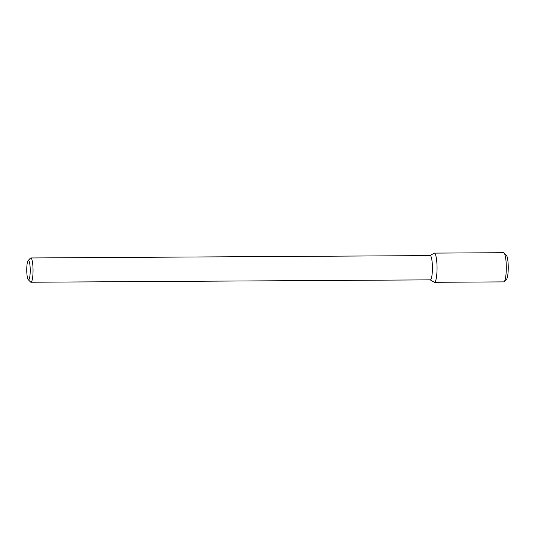 <?xml version="1.0" encoding="UTF-8"?>
<svg xmlns="http://www.w3.org/2000/svg" width="535" height="535" viewBox="0 0 535 535"><rect width="100%" height="100%" fill="white"/><g stroke="black" fill="none" stroke-linecap="round" stroke-linejoin="round"><path stroke-width="0.8" d="M430.06 255.596L434.079 253.195A14.592 2.608 89.7 0 1 437.041 267.166A14.592 2.608 89.7 0 1 434.433 282.293A14.592 2.608 89.7 0 1 434.246 282.219L430.207 279.865M28.114 260.572A9.71 1.739 89.7 0 1 30.214 269.379A9.71 1.739 89.7 0 1 28.489 279.818A9.71 1.739 89.7 0 1 28.228 279.665A9.71 1.739 89.7 0 1 26.75 270.121A9.71 1.739 89.7 0 1 28.114 260.572L30.408 258.171A12.138 2.167 89.7 0 1 30.803 257.964L430.173 255.596A12.138 2.167 89.7 0 1 432.42 267.721A12.138 2.167 89.7 0 1 430.321 279.865A12.138 2.167 89.7 0 1 430.247 279.858M30.803 257.964A12.138 2.167 89.7 0 1 33.043 270.088A12.138 2.167 89.7 0 1 30.943 282.233A12.138 2.167 89.7 0 1 30.876 282.226A12.138 2.167 89.7 0 1 30.548 282.032L28.228 279.665M504.077 252.941A14.592 2.608 89.7 0 1 506.297 267.279A14.592 2.608 89.7 0 1 504.244 281.644L506.538 279.243A12.165 2.173 89.7 0 0 508.25 267.266A12.165 2.173 89.7 0 0 506.398 255.315L504.077 252.941A14.592 2.608 89.7 0 0 503.602 252.701L434.353 253.115A14.592 2.608 89.7 0 1 437.048 267.687A14.592 2.608 89.7 0 1 434.52 282.299A14.592 2.608 89.7 0 1 434.433 282.293M504.244 281.644A14.592 2.608 89.7 0 1 503.776 281.885L434.52 282.299M30.943 282.233L430.321 279.865"/></g></svg>
